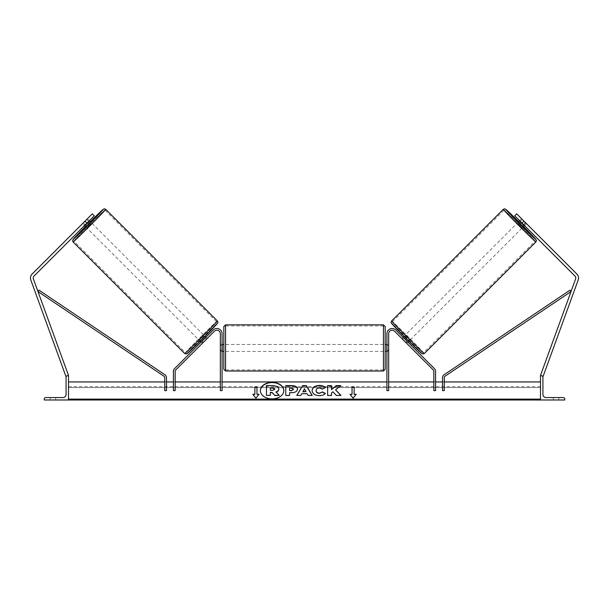 <?xml version="1.0" encoding="UTF-8"?>
<svg xmlns="http://www.w3.org/2000/svg" width="609" height="609" viewBox="0 0 609 609"><rect width="100%" height="100%" fill="white"/><g stroke="black" fill="none" stroke-linecap="round" stroke-linejoin="round"><path stroke-width="0.46" stroke-dasharray="3.04 2.28" d="M203.239 342.425L202.013 341.2L201.031 342.174L213.196 330.017L174.433 368.772A3.471 3.471 0 0 0 173.42 371.231L173.42 390.613L173.42 381.942L173.42 390.613L175.156 390.613L175.156 371.231A1.736 1.736 0 0 1 175.666 370.006L214.421 331.243A3.471 3.471 0 0 1 220.344 333.702A3.471 3.471 0 0 0 214.421 331.243L202.264 343.407L201.031 342.174L202.264 343.407L214.421 331.243A3.471 3.471 0 0 1 220.344 333.702L220.344 390.613L220.344 381.942L220.344 390.613L222.079 390.613L222.079 333.702A5.207 5.207 0 0 0 213.196 330.017A5.207 5.207 0 0 1 216.796 328.495A5.207 5.207 0 0 0 213.196 330.017L202.013 341.2L203.239 342.425M216.987 328.685L217.162 328.502A5.207 5.207 0 0 1 222.079 333.702A5.207 5.207 0 0 0 217.162 328.502L216.987 328.685M220.344 350.008L220.344 351.401L220.344 350.008L222.079 350.008L220.344 350.008M222.079 381.942L220.344 381.942L222.079 381.942M173.42 381.942L175.156 381.942L173.42 381.942M55.67 399.984L55.67 397.555L52.899 397.555L55.67 397.555L55.67 399.984L50.121 399.984L50.121 397.555L55.67 397.555L50.121 397.555L50.121 399.984L50.121 397.555L50.121 399.984L55.67 399.984L50.121 399.984L55.67 399.984L55.67 397.555L55.67 399.984M44.221 399.984L68.513 399.984L68.513 375.692L67.645 375.692A1.561 1.561 0 0 0 66.084 377.253L66.084 394.434A3.121 3.121 0 0 1 62.963 397.555L45.782 397.555A1.561 1.561 0 0 0 44.221 399.116L44.221 399.984M223.815 326.584L223.815 369.275M385.185 369.275L385.185 326.584M222.079 350.411L220.344 350.411L220.344 345.448L220.344 351.401L220.344 350.411L222.422 350.411L222.422 345.448L220.344 345.448L220.344 344.458L220.344 345.448L222.079 345.448M386.921 350.411L388.656 350.411L388.656 351.401L388.656 350.411L386.578 350.411L386.578 345.448L388.656 345.448L386.921 345.448M388.656 345.448L388.656 350.411L388.656 345.448M222.422 345.448L222.422 350.411L222.422 345.448M386.578 350.411L386.578 345.448L386.578 350.411M383.449 324.848L383.449 371.01M225.551 371.01L225.551 324.848M85.176 224.911L83.273 223.016L82.535 223.678L84.468 225.619L85.45 224.637L83.494 222.673L92.324 213.835L32.079 274.088A5.55 5.55 0 0 0 30.785 279.912L65.909 376.408L68.513 375.456L33.396 278.96A2.779 2.779 0 0 1 34.043 276.052L94.288 215.799L92.324 213.835L82.512 223.655L83.494 222.673L85.45 224.637L84.468 225.619L82.512 223.655M67.865 375.692L66.51 376.187M94.288 215.799L85.45 224.637L94.288 215.799L92.324 213.835L94.288 215.799M84.963 221.196L86.927 223.16M87.087 219.073L87.445 218.768L89.378 220.709M87.445 218.768L86.775 219.506L88.678 221.41M199.805 340.949L204.715 336.046L199.805 340.949L200.11 341.253M202.964 342.707L201.731 341.474M205.241 337.972L206.466 339.198M205.941 337.272L207.167 338.497L206.428 339.16L204.959 337.69L201.457 341.2L204.959 337.69M201.457 341.2L202.926 342.669L202.264 343.407M206.428 339.16L202.926 342.669M83.273 223.016L86.775 219.506M85.405 225.147L88.914 221.646L85.405 225.147L83.197 222.94M86.706 219.438L88.914 221.646M85.724 226.868L90.634 221.958M201.526 341.268L205.027 337.759M198.58 339.723L203.49 334.821L198.58 339.723L86.95 228.093L91.86 223.183L86.95 228.093M203.49 334.821L91.86 223.183M185.501 352.801A21.97 0.449 135 0 1 200.719 336.952A21.97 0.449 135 0 1 216.568 321.735A21.97 0.449 135 0 1 201.351 337.592A21.97 0.449 135 0 1 185.501 352.801L73.872 241.172A21.97 0.449 -45 0 0 89.721 225.962A21.97 0.449 -45 0 0 104.938 210.105A21.97 0.449 -45 0 0 89.089 225.322A21.97 0.449 -45 0 0 73.872 241.172M216.568 321.735L104.938 210.105M521.913 219.073L526.465 223.678L524.532 225.619L523.55 224.637L525.506 222.673L526.488 223.655L516.676 213.835L525.506 222.673L523.55 224.637L524.532 225.619L526.488 223.655M576.921 274.088A5.55 5.55 0 0 1 578.215 279.912L543.091 376.408L540.487 375.456L575.604 278.96A2.779 2.779 0 0 0 574.957 276.052L514.712 215.799L516.676 213.835L576.921 274.088M541.135 375.692L542.49 376.187M523.55 224.637L514.712 215.799L523.55 224.637M514.712 215.799L516.676 213.835L514.712 215.799M524.037 221.196L522.073 223.16M523.276 226.868L518.366 221.958M521.555 218.768L519.622 220.709M522.294 219.438L520.086 221.646L523.595 225.147L520.086 221.646M523.595 225.147L525.803 222.94M404.285 336.046L409.195 340.949L404.285 336.046L403.98 336.351M406.736 343.407L407.969 342.174L406.987 341.2L405.761 342.425L394.579 331.243A3.471 3.471 0 0 0 388.656 333.702A3.471 3.471 0 0 1 394.579 331.243L406.736 343.407L405.761 342.425L406.987 341.2L407.969 342.174L406.736 343.407L406.074 342.669L407.543 341.2L404.041 337.69L407.543 341.2M403.059 337.272L401.833 338.497L402.572 339.16L404.041 337.69M403.759 337.972L402.534 339.198M406.036 342.707L407.269 341.474M402.572 339.16L406.074 342.669M525.727 223.016L523.824 224.911M520.322 221.41L522.225 219.506M407.474 341.268L403.973 337.759M405.51 334.821L410.42 339.723L405.51 334.821L517.14 223.183L522.05 228.093L517.14 223.183M410.42 339.723L522.05 228.093M423.499 352.801A21.97 0.449 45 0 0 408.281 336.952A21.97 0.449 45 0 0 392.432 321.735A21.97 0.449 45 0 0 407.649 337.592A21.97 0.449 45 0 0 423.499 352.801L535.128 241.172A21.97 0.449 -135 0 1 519.279 225.962A21.97 0.449 -135 0 1 504.062 210.105A21.97 0.449 -135 0 1 519.911 225.322A21.97 0.449 -135 0 1 535.128 241.172M392.432 321.735L504.062 210.105M558.879 399.984L558.879 397.555L553.33 397.555L558.879 397.555L553.33 397.555L558.879 397.555L558.879 399.984L558.879 397.555L558.879 399.984L553.33 399.984L558.879 399.984M564.779 399.984L540.487 399.984L540.487 375.692L541.355 375.692A1.561 1.561 0 0 1 542.916 377.253L542.916 394.434A3.121 3.121 0 0 0 546.037 397.555L563.218 397.555A1.561 1.561 0 0 1 564.779 399.116L564.779 399.984M553.33 399.984L553.33 397.555L553.33 399.984M392.013 328.685L392.204 328.495A5.207 5.207 0 0 1 395.804 330.017L434.567 368.772A3.471 3.471 0 0 1 435.58 371.231L435.58 390.613L435.58 381.942L435.58 390.613L433.844 390.613L433.844 371.231A1.736 1.736 0 0 0 433.334 370.006L394.579 331.243A3.471 3.471 0 0 0 388.656 333.702L388.656 390.613L388.656 381.942L388.656 390.613L386.921 390.613L386.921 333.702A5.207 5.207 0 0 1 395.804 330.017A5.207 5.207 0 0 0 392.204 328.495L391.838 328.502A5.207 5.207 0 0 0 386.921 333.702A5.207 5.207 0 0 1 391.838 328.502L392.013 328.685M388.656 350.008L388.656 351.401L388.656 350.008L386.921 350.008L388.656 350.008M386.921 381.942L386.921 390.613L386.921 381.942L388.656 381.942L386.921 381.942M406.987 341.2L395.804 330.017L406.987 341.2M435.58 381.942L433.844 381.942L435.58 381.942M164.742 390.613L164.742 377.656A1.736 1.736 0 0 0 163.973 376.217L37.986 291.589L38.953 290.15L164.94 374.779A3.471 3.471 0 0 1 166.478 377.656L166.478 390.613L166.478 381.942L166.478 390.613L164.742 390.613M164.742 381.942L166.478 381.942L164.742 381.942M444.258 390.613L444.258 377.656A1.736 1.736 0 0 1 445.027 376.217L571.014 291.589L570.047 290.15L444.06 374.779A3.471 3.471 0 0 0 442.522 377.656L442.522 390.613L442.522 381.942L442.522 390.613L444.258 390.613M444.258 381.942L442.522 381.942L444.258 381.942M260.393 390.734A11.708 8.275 0 0 0 260.386 390.856A11.708 8.275 0 0 0 272.094 399.131A11.708 8.275 0 0 0 283.802 390.856A11.708 8.275 0 0 0 283.794 390.734M68.513 381.942L68.513 399.116L68.513 381.942M540.487 399.116L540.487 381.942L540.487 399.116L68.513 399.116L68.513 399.732L68.513 399.116M540.487 399.984L540.487 387.583L540.487 400.189L540.487 399.732L540.487 400.189L68.513 400.189L68.513 387.583L68.513 399.984M540.487 387.583L540.487 386.669L540.487 387.583L68.513 387.583L68.513 386.669L68.513 387.583L540.487 387.583M266.468 395.599L266.468 385.763L273.045 385.763L277.575 386.837L278.808 389.151M270.327 392.379L270.327 395.599M276.128 392.112L279.265 395.599M306.007 391.838L304.47 388.824M312.067 395.439L308.116 395.683L307.111 393.947L301.729 393.696M301.729 393.947L300.755 395.439M300.755 395.683L296.781 395.439M304.47 389.067L302.917 391.838M289.61 387.91L293.637 389.197M289.61 388.154L289.61 390.75M297.481 389.349C297.222 391.678 295.228 392.858 291.513 392.881L289.61 392.638M289.61 395.683L285.766 395.683M325.236 393.581L325.404 393.665C324.239 395.043 322.184 395.781 319.253 395.88C314.883 395.652 312.501 393.962 312.097 390.803L312.097 390.559M325.305 387.72L322.412 389.06M322.412 389.303L319.375 388.154C317.297 388.306 316.193 389.166 316.063 390.75L316.063 390.506M335.574 390.087L340.827 385.626M331.486 392.904L332.895 392.036L336.389 395.683L340.766 395.439M331.486 395.683L327.642 395.683M331.486 389.851L331.486 385.626M352.048 394.541L352.048 386.928M354.126 394.541L354.126 386.928M356.212 394.541L353.083 398.119M353.083 398.362L349.962 394.289M252.994 394.541L255.917 398.362L259.038 394.289M254.874 394.541L254.874 386.928M256.952 394.541L256.952 386.928M270.327 390.491L272.87 390.491L274.933 389.044M90.322 221.653A21.345 0.434 -45 0 0 85.42 226.563L90.322 221.653M73.088 241.956A23.081 0.472 135 0 1 89.066 225.307A23.081 0.472 135 0 1 105.722 209.321M217.352 320.951A23.081 0.472 -45 0 0 200.704 336.937A23.081 0.472 -45 0 0 184.717 353.593M187.169 353.593A21.345 0.434 135 0 1 201.952 338.185A21.345 0.434 135 0 1 217.352 323.409M518.678 221.653A21.345 0.434 -135 0 1 523.58 226.563L518.678 221.653M535.912 241.956A23.081 0.472 45 0 0 519.934 225.307A23.081 0.472 45 0 0 503.278 209.321M421.831 353.593A21.345 0.434 45 0 0 407.048 338.185A21.345 0.434 45 0 0 391.648 323.409M391.648 320.951A23.081 0.472 -135 0 1 408.296 336.937A23.081 0.472 -135 0 1 424.283 353.593M540.487 399.732L68.513 399.732M220.344 351.401L222.079 351.401L220.344 351.401M222.079 344.458L220.344 344.458M388.656 344.458L386.921 344.458M388.656 351.401L386.921 351.401L388.656 351.401M383.449 344.458L225.551 344.458M383.449 369.899L225.551 369.899M383.449 325.96L225.551 325.96M383.449 351.401L225.551 351.401M540.487 386.669L68.513 386.669"/><path stroke-width="0.91" d="M173.42 371.231L173.42 390.613L175.156 390.613L175.156 371.231A1.736 1.736 0 0 1 175.666 370.006L214.421 331.243A3.471 3.471 0 0 1 220.344 333.702L220.344 390.613L222.079 390.613L222.079 333.702A5.207 5.207 0 0 0 213.196 330.017L174.433 368.772A3.471 3.471 0 0 0 173.42 371.231M44.221 399.984L68.513 399.984L68.513 375.692L67.645 375.692A1.561 1.561 0 0 0 66.084 377.253L66.084 394.434A3.121 3.121 0 0 1 62.963 397.555L45.782 397.555A1.561 1.561 0 0 0 44.221 399.116L44.221 399.984M223.815 347.929L223.815 326.584L225.551 324.848L225.551 371.01L223.815 369.275L223.815 347.929M385.185 326.584L385.185 369.275L383.449 371.01L383.449 324.848L385.185 326.584M222.079 345.448L222.079 350.411M386.921 345.448L386.921 350.411M84.963 221.196L92.324 213.835L94.288 215.799L86.927 223.16L84.963 221.196L32.079 274.088A5.55 5.55 0 0 0 30.785 279.912L65.909 376.408L66.51 376.187M86.927 223.16L34.043 276.052A2.779 2.779 0 0 0 33.396 278.96L68.513 375.456L67.865 375.692M73.088 241.956L72.578 240.639L73.24 239.23L85.42 226.563A21.345 0.434 -45 0 0 73.088 239.504A21.345 0.434 -45 0 0 88.488 224.721A21.345 0.434 -45 0 0 103.271 209.321A21.345 0.434 -45 0 0 90.322 221.653L103.225 209.298L104.39 208.811L105.722 209.321A23.081 0.472 135 0 1 89.736 225.977A23.081 0.472 135 0 1 73.088 241.956L184.717 353.593A23.081 0.472 -45 0 0 201.366 337.607A23.081 0.472 -45 0 0 217.352 320.951C217.976 322.07 218.075 322.762 217.657 323.029L202.698 338.68L186.719 353.928L184.717 353.593M105.722 209.321L217.352 320.951M84.468 225.619L85.724 226.868L88.229 224.462L90.634 221.958L89.378 220.709M88.983 221.714L85.481 225.223L88.983 221.714L88.678 221.41M200.11 341.253L201.031 342.174M202.964 342.707L202.264 343.407M201.731 341.474L205.241 337.972M206.466 339.198L207.167 338.497M205.02 336.351L205.941 337.272M202.995 342.738L206.504 339.236M87.087 219.073L82.839 223.328M524.037 221.196L516.676 213.835L514.712 215.799L522.073 223.16L524.037 221.196L576.921 274.088A5.55 5.55 0 0 1 578.215 279.912L543.091 376.408L542.49 376.187M522.073 223.16L574.957 276.052A2.779 2.779 0 0 1 575.604 278.96L540.487 375.456L541.135 375.692M535.912 241.956L536.422 240.639L535.76 239.23L523.58 226.563A21.345 0.434 -135 0 1 535.912 239.504A21.345 0.434 -135 0 1 520.512 224.721A21.345 0.434 -135 0 1 505.729 209.321A21.345 0.434 -135 0 1 518.678 221.653L505.774 209.298L504.61 208.811L503.278 209.321A23.081 0.472 45 0 0 519.264 225.977A23.081 0.472 45 0 0 535.912 241.956L424.283 353.593A23.081 0.472 -135 0 1 407.634 337.607A23.081 0.472 -135 0 1 391.648 320.951C391.024 322.07 390.925 322.762 391.343 323.029L406.302 338.68L422.281 353.928L424.283 353.593M503.278 209.321L391.648 320.951M526.161 223.328L521.913 219.073M524.532 225.619L523.276 226.868L520.771 224.462L518.366 221.958L519.622 220.709M408.89 341.253L407.969 342.174M403.98 336.351L403.059 337.272M401.833 338.497L402.534 339.198M407.269 341.474L403.759 337.972M406.736 343.407L406.036 342.707M406.005 342.738L402.496 339.236M523.824 224.911L523.519 225.223L520.017 221.714L523.519 225.223M564.779 399.984L540.487 399.984L540.487 375.692L541.355 375.692A1.561 1.561 0 0 1 542.916 377.253L542.916 394.434A3.121 3.121 0 0 0 546.037 397.555L563.218 397.555A1.561 1.561 0 0 1 564.779 399.116L564.779 399.984M435.58 371.231L435.58 390.613L433.844 390.613L433.844 371.231A1.736 1.736 0 0 0 433.334 370.006L394.579 331.243A3.471 3.471 0 0 0 388.656 333.702L388.656 390.613L386.921 390.613L386.921 333.702A5.207 5.207 0 0 1 395.804 330.017L434.567 368.772A3.471 3.471 0 0 1 435.58 371.231M164.742 377.656L164.742 390.613L166.478 390.613L166.478 377.656A3.471 3.471 0 0 0 164.94 374.779L38.953 290.15L37.986 291.589L163.973 376.217A1.736 1.736 0 0 1 164.742 377.656M444.258 377.656L444.258 390.613L442.522 390.613L442.522 377.656A3.471 3.471 0 0 1 444.06 374.779L570.047 290.15L571.014 291.589L445.027 376.217A1.736 1.736 0 0 0 444.258 377.656M272.094 382.338A11.708 8.275 0 0 0 260.386 390.613A11.708 8.275 0 0 0 272.094 398.887A11.708 8.275 0 0 0 283.802 390.613A11.708 8.275 0 0 0 272.094 382.338M283.794 390.734A11.708 8.275 0 0 0 272.094 382.581A11.708 8.275 0 0 0 260.393 390.734M259.038 394.289L256.952 394.289L256.952 386.928L254.874 386.928L254.874 394.289L252.788 394.289L255.917 398.119L259.038 394.289M319.253 395.637C314.883 395.408 312.501 393.719 312.097 390.559L312.097 390.529C312.432 387.4 314.876 385.695 319.413 385.428C322.184 385.505 324.14 386.19 325.305 387.476L322.412 389.06L319.375 387.91C317.297 388.062 316.193 388.923 316.063 390.506L316.063 390.529C316.193 392.143 317.297 393.018 319.375 393.155L322.511 391.96L325.404 393.422C324.239 394.799 322.184 395.538 319.253 395.637M301.729 393.696L300.755 395.439L296.781 395.439L302.658 385.611L306.342 385.611L312.219 395.439L308.116 395.439L307.111 393.696L301.729 393.696M540.487 399.116L68.513 399.116M540.487 381.942L444.258 381.942M442.522 381.942L435.58 381.942M433.844 381.942L388.656 381.942M386.921 381.942L222.079 381.942M220.344 381.942L175.156 381.942M173.42 381.942L166.478 381.942M164.742 381.942L68.513 381.942M297.481 389.098C297.222 391.435 295.228 392.615 291.513 392.638L289.61 392.638L289.61 395.439L285.766 395.439L285.766 385.626L291.711 385.626C295.395 385.687 297.314 386.837 297.481 389.075L297.481 389.098M340.827 385.626L336.267 385.626L331.486 389.608L331.486 385.626L327.642 385.626L327.642 395.439L331.486 395.439L331.486 392.904L332.895 391.793L336.389 395.439L341.01 395.439L335.574 389.844L340.827 385.626M352.048 394.289L352.048 386.928L354.126 386.928L354.126 394.289L356.212 394.289L353.083 398.119L349.962 394.289L352.048 394.289L350.16 394.541M68.513 399.984L540.487 399.984M278.808 388.877L278.808 388.907C278.724 390.407 277.765 391.412 275.946 391.93L279.265 395.355L274.819 395.355L272.017 392.379L270.327 392.379L270.327 395.355L266.468 395.355L266.468 385.52L273.045 385.52L277.575 386.586L278.808 388.877M275.946 392.173C277.765 391.656 278.724 390.651 278.808 389.151L278.808 388.907M270.327 395.355L266.468 395.355M274.819 395.355L272.017 392.622L270.327 392.622M274.819 395.599L279.265 395.355M302.917 391.595L306.007 391.595L304.47 388.824L302.917 391.838L306.007 391.595M296.933 395.439L302.658 385.611M302.658 385.862L306.342 385.611M306.342 385.862L312.067 395.439M293.637 389.197L291.414 387.91L289.61 387.91L289.61 390.506L291.437 390.506L293.637 389.197M293.637 389.227L291.437 390.75L289.61 390.506M289.61 392.881L289.61 395.439M285.766 395.439L285.766 385.87L291.711 385.87C295.395 385.931 297.314 387.08 297.481 389.318M312.097 390.78C312.432 387.644 314.876 385.946 319.413 385.672C322.184 385.756 324.14 386.433 325.305 387.72M322.511 391.96L319.375 393.399C317.297 393.262 316.193 392.386 316.063 390.78L316.063 390.529M322.511 392.211L325.236 393.581M340.766 395.439L335.574 389.844M331.486 395.439L331.486 393.148M331.486 385.87L327.642 385.87L327.642 395.439M340.522 385.87L336.267 385.87L331.486 389.608M352.048 387.172L354.126 387.172M356.006 394.541L354.126 394.289M254.874 394.289L252.994 394.541M256.952 387.172L254.874 387.172M258.84 394.541L256.952 394.289M274.933 389.044L272.847 387.88L270.327 387.88L270.327 390.24L272.87 390.24L274.933 389.044M274.933 389.296L272.847 388.123L270.327 388.123L270.327 390.24M217.352 323.409A21.345 0.434 135 0 1 202.569 338.81A21.345 0.434 135 0 1 187.169 353.593M391.648 323.409A21.345 0.434 45 0 0 406.431 338.81A21.345 0.434 45 0 0 421.831 353.593M540.487 399.732L68.513 399.732M383.449 324.848L225.551 324.848M223.815 344.458L222.079 344.458M386.921 344.458L385.185 344.458M386.921 351.401L385.185 351.401M223.815 351.401L222.079 351.401M383.449 371.01L225.551 371.01"/></g></svg>
